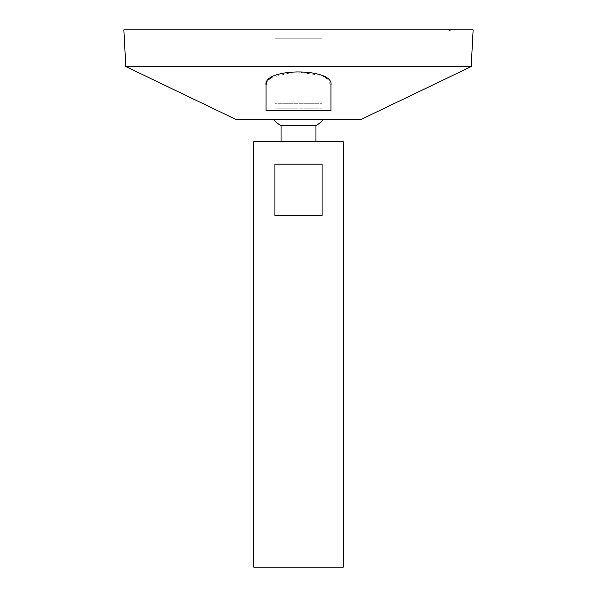<?xml version="1.0" encoding="UTF-8"?>
<svg xmlns="http://www.w3.org/2000/svg" width="597" height="597" viewBox="0 0 597 597"><rect width="100%" height="100%" fill="white"/><g stroke="black" fill="none" stroke-linecap="round" stroke-linejoin="round"><path stroke-width="0.45" stroke-dasharray="2.98 2.24" d="M147.384 29.85L449.616 29.85L147.384 29.85L147.384 30.969L449.616 30.969L147.384 30.969M343.275 567.15L253.725 567.15M343.275 141.787L253.725 141.787M274.911 164.175L274.911 215.666L322.089 215.666L322.089 164.175L274.911 164.175M281.045 141.787L315.955 141.787L281.045 141.787M315.955 125.706L281.045 125.706M273.471 119.4L323.529 119.4L273.471 119.4M361.185 119.4L235.815 119.4M471.197 66.566L125.803 66.566M325.805 77.506L330.962 85.229L330.962 110.445L266.038 110.445L266.038 107.37M266.613 82.461L268.307 79.894M271.045 77.61L295.105 71.625L322.007 75.528M330.962 110.445L330.962 85.229L330.962 110.445L266.038 110.445L330.962 110.445M266.038 85.229L266.038 110.445L266.038 85.229M473.123 29.85L123.877 29.85M146.265 29.85L450.735 29.85L146.265 29.85L146.265 30.969L450.735 30.969L146.265 30.969M274.911 215.666L322.089 215.666L274.911 215.666M322.007 110.445L274.993 110.445L322.007 110.445L274.993 110.445L322.007 110.445L322.007 108.206L274.993 108.206L322.007 108.206L274.993 108.206L322.007 108.206L322.007 110.445M322.007 38.805L274.993 38.805L322.007 38.805L322.007 103.729L274.993 103.729L322.007 103.729L274.993 103.729L322.007 103.729L322.007 38.805L274.993 38.805L322.007 38.805M450.735 30.969L450.735 29.85M449.616 30.969L449.616 29.85M274.993 108.206L274.993 110.445L274.993 108.206M274.993 38.805L274.993 103.729L274.993 38.805"/><path stroke-width="0.9" d="M253.725 567.15L343.275 567.15L343.275 141.787L253.725 141.787L253.725 567.15M322.089 164.175L322.089 215.666L274.911 215.666L274.911 164.175L322.089 164.175M281.045 141.787L281.045 125.706L315.955 125.706A33.581 33.581 0 0 0 323.529 119.4M125.803 66.566L235.815 119.4L361.185 119.4L471.197 66.566L473.123 29.85L123.877 29.85L125.803 66.566L471.197 66.566M266.038 107.37L266.038 85.229L266.613 82.461M268.307 79.894L271.045 77.61M322.007 75.528L325.805 77.506M330.962 85.229C334.663 67.58 262.479 67.491 266.038 85.229L266.038 110.445L330.962 110.445L330.962 85.229M315.955 141.787L315.955 125.706M273.471 119.4A33.581 33.581 0 0 0 281.045 125.706"/></g></svg>
